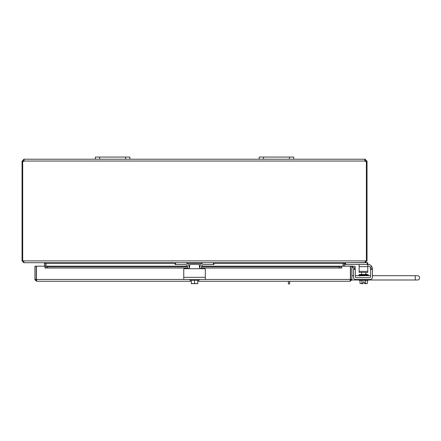 <?xml version="1.0" encoding="UTF-8"?>
<svg xmlns="http://www.w3.org/2000/svg" width="441" height="441" viewBox="0 0 441 441"><rect width="100%" height="100%" fill="white"/><g stroke="black" fill="none" stroke-linecap="round" stroke-linejoin="round"><path stroke-width="0.66" d="M129.852 159.223L129.852 157.068L129.852 159.223L129.852 157.068L95.355 157.068L95.355 159.223M289.671 283.932L288.397 283.932L289.671 283.932L289.671 281.275M288.397 281.275L288.397 283.932M293.717 159.223L293.717 157.068L259.22 157.068L259.22 159.223M45.765 266.182L45.748 263.001M22.689 161.467L22.05 161.467L22.05 260.896L23.864 262.715L43.951 262.715L44.491 263.255L44.491 266.182M343.324 263.001L343.307 266.182M365.209 262.593L345.121 262.715L344.581 263.255L344.581 266.182M175.132 263.255L45.958 263.255L45.958 266.182M344.934 262.715L343.115 263.255L343.115 266.182M45.958 263.255L44.144 262.715M23.864 261.436L23.329 260.896M365.749 260.896L365.209 261.436M359.145 264.506L359.145 266.662L367.766 266.662L367.766 262.715L365.209 262.715L367.022 260.896L367.022 161.467L366.383 161.467M22.05 260.896L365.556 260.896L365.016 262.715L24.057 262.715L23.533 261.315M365.556 260.896L367.022 260.896M22.689 260.896L22.689 161.423A1.207 1.207 0 0 0 24.073 161.037L24.073 159.223L364.999 159.223L364.999 161.037L364.746 159.752L365.209 159.223L367.022 161.467M366.245 161.467L365.749 161.467L364.999 160.496M367.022 161.037L365.749 161.037M365.209 159.223L365.209 160.496M23.864 160.496L23.864 159.223L24.073 160.496L23.329 161.467L22.827 161.467M22.05 161.467L23.864 159.223M23.329 161.037L22.05 161.037M366.383 260.896L366.383 161.423A1.207 1.207 0 0 1 364.999 161.037L24.073 161.037M418.95 276.314A2.155 2.155 0 0 1 417.423 279.996L415.268 279.996L417.423 279.996A2.155 2.155 0 0 0 418.95 276.314A2.155 2.155 0 0 0 417.423 275.686L372.38 275.686L372.353 268.211L372.38 268.712L372.353 268.211L372.38 268.712L370.589 268.712L370.589 276.623A1.08 1.08 0 0 1 369.508 277.703L356.383 277.703A1.08 1.08 0 0 1 355.308 276.623L355.308 268.712L353.511 268.712L355.308 268.712M351.78 279.996L415.268 279.996L415.268 275.686M413.112 279.996L406.646 279.996L413.112 279.996M370.589 275.686L355.308 275.686M353.511 275.686L351.863 275.686M34.922 279.456L34.922 266.182L36.195 266.182L36.195 279.456L34.922 279.456L34.977 279.914L36.735 281.275L36.388 279.456L36.388 266.182L187.469 266.182M352.524 267.472L355.071 267.919L355.292 266.662L352.745 266.215L352.497 267.466A0.54 0.54 0 0 0 351.863 267.996M352.745 266.215L352.717 266.21A1.814 1.814 0 0 0 351.863 266.265M341.769 266.215L339.184 266.662L339.184 267.919L341.769 267.472L341.769 266.182L201.598 266.21M341.769 267.472L341.769 268.001L201.548 267.996M339.184 267.919L201.548 267.919M187.524 267.919L47.6 267.919L47.6 266.662L45.01 266.215L45.01 267.472L47.6 267.919M45.01 266.215L187.475 266.21M45.01 267.472L45.01 266.182M339.184 266.662L201.548 266.662L201.548 268.712L204.8 268.712A0.518 0.518 0 0 1 205.319 269.231L205.319 276.623M199.944 266.662L199.393 266.662M189.68 266.662L189.128 266.662M175.132 262.715L175.132 264.506L185.369 264.506A2.155 2.155 0 0 1 187.524 266.662L47.6 266.662M45.01 268.001L187.524 267.996M201.603 266.182L341.769 266.182L341.775 268.001M341.775 266.182L350.397 266.182L350.397 279.456L350.049 281.275L197.772 281.275M351.808 279.914L350.049 279.996L350.589 279.456L350.589 266.182L351.863 266.182L351.863 279.456L351.808 279.914L350.049 281.275M34.977 279.914L36.735 279.996L36.195 279.456M350.589 279.456L351.863 279.456M191.3 281.275L36.735 281.275M183.754 279.456L36.388 279.456L36.443 279.914M183.754 276.623L183.754 269.231A0.518 0.518 0 0 1 184.272 268.712L187.524 268.712L187.524 266.662M189.68 264.402L189.68 266.992L189.178 268.211L187.954 268.712L201.118 268.712L199.9 268.211L199.393 266.992L199.393 264.402L189.68 264.402M183.754 269.231L183.754 279.495L205.319 279.495L205.319 269.231M184.272 268.712L187.954 268.712M201.118 268.712L204.8 268.712M194.536 283.635L192.921 283.635A4.575 3.963 -90 0 0 194.536 283.238A4.575 3.963 90 0 0 196.151 283.635L194.536 283.635M190.054 279.495L190.054 280.36L199.023 280.36L199.023 279.495M197.772 283.591A5.562 5.562 0 0 1 197.706 283.635A5.562 5.562 0 0 0 197.772 283.591L197.772 283.238A4.575 3.963 90 0 1 196.151 283.635L197.706 283.635M191.366 283.635A5.562 5.562 0 0 1 191.3 283.591A5.562 5.562 0 0 0 191.366 283.635L192.921 283.635A4.575 3.963 -90 0 1 191.3 283.238L191.3 283.591M191.3 280.36L191.3 283.238M194.536 280.36L194.536 283.238M197.772 280.36L197.772 283.238M204.078 262.715L213.422 262.715L213.422 264.506L213.94 264.506L213.94 262.715M175.65 264.506L175.65 262.715L184.994 262.715M184.834 262.715A4.311 4.311 0 0 1 189.145 267.026L189.145 268.238M199.927 268.238L199.927 267.026A4.311 4.311 0 0 1 204.238 262.715M213.422 264.506L203.703 264.506A2.155 2.155 0 0 0 201.548 266.662M370.583 268.211L370.104 266.992A2.155 2.155 0 0 0 368.433 266.199L367.766 266.199M368.07 264.402L367.766 264.402L368.07 264.402A4.311 4.311 0 0 1 372.022 266.992L372.38 268.712L370.589 268.712L370.589 268.354M366.956 283.635A5.601 5.601 0 0 0 367.458 283.238A5.601 5.601 0 0 1 366.956 283.635L366.526 283.635A4.575 2.288 90 0 0 367.458 283.238L367.458 280.36M359.988 280.36L359.988 283.238A4.575 2.288 -90 0 0 360.925 283.635A4.575 2.288 -90 0 0 361.857 283.238A4.575 4.575 0 0 0 363.075 283.591L363.075 281.893L364.371 281.893L364.371 283.635L366.526 283.635A4.575 2.288 90 0 1 365.589 283.238A4.575 4.575 0 0 1 364.371 283.591M367.171 274.611L367.573 274.611M353.511 268.712L353.511 269.231L355.308 269.231M370.589 269.231L372.38 269.231L372.38 277.339A2.155 2.155 0 0 1 370.225 279.495L355.667 279.495A2.155 2.155 0 0 1 353.511 277.339L353.511 269.231M369.955 266.827A2.155 2.155 0 0 0 368.433 266.199M359.988 283.238A5.601 5.601 0 0 0 360.49 283.635L363.075 283.635M361.57 274.473L361.57 272.422M365.881 274.396L365.881 272.422M368.207 279.996L368.207 280.36L359.239 280.36L359.239 279.996M363.075 281.893L364.371 281.893M365.589 280.36L365.589 283.238M361.857 280.36L361.857 283.238M367.364 274.357L359.217 274.55L358.957 275.311C358.649 275.063 359.349 274.958 361.052 274.986L364.211 274.925M367.254 262.715L367.254 264.506L367.766 264.506M359.145 271.347L359.145 272.422L367.766 272.422L367.766 271.347L359.145 271.347L359.145 266.662M345.121 262.715L345.121 264.506L345.639 264.506L345.639 262.715M367.254 264.506L345.639 264.506M367.766 266.662L367.766 271.347M99.672 159.223L99.672 157.068M125.542 157.068L125.542 159.223M263.531 159.223L263.531 157.068M289.406 157.068L289.406 159.223M344.581 263.255L343.307 263.255M343.115 263.255L213.94 263.255M202.149 263.255L186.923 263.255M44.491 263.255L45.765 263.255M200.005 266.21L199.393 266.21M189.68 266.21L189.068 266.21M205.319 279.456L350.397 279.456M205.319 277.339L183.754 277.339M372.022 266.992L370.104 266.992M367.573 275.112L361.201 275.234M366.543 275.493L366.245 275.493L366.543 275.493M367.573 275.619L358.957 275.834L368.174 275.333L368.174 275.807M360.28 275.36L359.873 275.36L360.28 275.36M189.062 266.182L189.68 266.182M199.393 266.182L200.01 266.182M368.174 274.82L367.364 274.859M368.494 275.057L367.529 274.765L368.494 275.057L367.381 275.36L359.272 275.548M359.454 274.809L361.289 274.98M359.002 275.686L358.957 275.311L359.228 275.57M367.529 275.267L368.18 275.3L367.992 275.057M367.381 274.859L363.268 274.941"/></g></svg>
